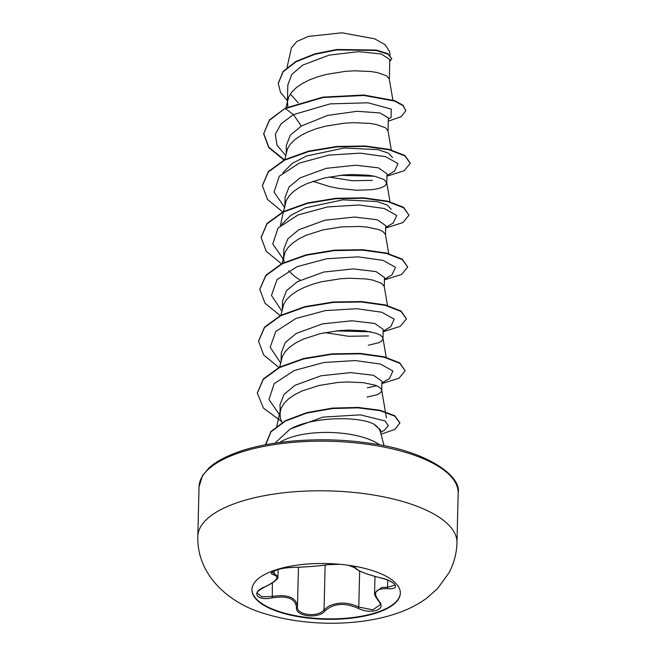 <?xml version="1.0" encoding="UTF-8"?>
<svg xmlns="http://www.w3.org/2000/svg" width="656" height="656" viewBox="0 0 656 656"><rect width="100%" height="100%" fill="white"/><g stroke="black" fill="none" stroke-linecap="round" stroke-linejoin="round"><path stroke-width="0.98" d="M400.34 592.991A74.235 27.88 1.4 0 1 378.602 611.769A74.235 27.88 1.4 0 1 297.693 616.107A74.235 27.88 1.4 0 1 251.929 589.359M273.667 570.581A74.235 27.88 1.4 0 1 354.847 566.292A74.235 27.88 1.4 0 1 400.332 593.221A74.235 27.88 1.4 0 1 378.586 612.228A74.235 27.88 1.4 0 1 297.406 616.517A74.235 27.88 1.4 0 1 251.92 589.588A74.235 27.88 1.4 0 1 273.667 570.581M348.426 565.275L355.97 568.17C357.208 570.654 365.269 573.852 380.152 577.772C395.412 580.749 401.743 589.81 387.77 588.645C375.437 588.391 372.477 592.475 378.897 600.88C382.473 605.029 381.743 608.178 376.7 610.334C370.861 612.048 364.638 611.367 358.028 608.292C344.564 602.405 333.551 603.282 324.999 610.925C318.586 619.313 294.823 616.394 296.487 607.44C295.413 598.608 287.353 595.402 272.289 597.837C256.873 601.339 250.51 592.27 264.639 586.964L264.811 586.989C274.347 582.266 278.718 578.748 277.914 576.435L277.914 576.435M264.639 586.964C277.103 580.863 280.055 576.788 273.495 574.738C269.854 573.738 270.559 572.229 275.61 570.212C281.457 568.367 287.713 567.407 294.388 567.333C308.025 566.882 319.046 566.005 327.459 564.701L339.513 564.258M375.002 576.476L374.601 592.926L381.825 587.423L387.557 587.284L394.928 585.168C395.617 584.947 392.542 580.798 380.177 577.813L380.152 577.772M264.811 586.989C258.907 590.146 256.447 592.212 257.423 593.188L261.76 596.812L272.027 596.476C287.828 594.098 296.307 597.46 297.48 606.579C295.946 615.123 318.07 617.837 324.039 609.826L328.353 606.415C337.799 601.782 347.942 602.003 358.783 607.062L372.887 609.842L380.3 604.627M272.084 572.196L277.923 576.427M384.063 445.76L380.406 431.919A50.668 19.032 -178.6 0 0 373.592 423.973C358.57 416.232 314.913 416.535 291.781 428.229L290.247 428.991L275.815 442.3M279.751 442.48A56.744 21.312 1.4 0 1 289.386 437.855A56.744 21.312 1.4 0 1 379.726 444.924M367.032 397.093L377.479 394.592L380.414 392.846L381.669 390.927L381.94 381.234L373.461 375.289L350.64 372.616L321.178 375.749L295.011 385.302L284.073 394.371L280.005 404.686L280.235 418.003L282.055 422.505M381.718 390.525L381.202 388.934L379.029 386.991L375.216 385.22L363.252 382.645L346.917 381.948L337.783 382.473L319.119 385.457L302.014 390.976L294.782 394.592L288.771 398.692L284.179 403.186L281.17 407.983L279.784 413.977M392.878 100.007L389.287 78.95L386.63 75.866L377.503 72.611L370.861 71.512L354.527 70.815L345.392 71.348L326.721 74.333L317.816 76.785L309.616 79.843L302.383 83.468L296.373 87.568L291.789 92.061L288.779 96.858L287.443 101.836L287.861 106.977M389.328 79.171L389.803 59.557L381.341 53.981L358.529 51.652L329.033 55.153L302.834 65.059L291.854 74.366L287.828 84.911L287.418 101.409M290.329 94.046L298.234 102.836M388.057 131.028L388.377 117.859L379.881 112.947L357.053 111.29L327.582 115.448L301.342 126.026L290.362 135.111L286.344 145.411L286.155 153.266M328.845 177.038L352.305 180.72L372.329 180.384M391.353 150.363L388.024 130.806L385.367 127.723L376.241 124.468L369.59 123.369L353.256 122.672L344.121 123.205L325.45 126.182L316.553 128.642L308.345 131.7L301.12 135.316L295.11 139.416L290.518 143.918L287.508 148.707L284.737 159.67M312.879 181.302L329.468 186.542L338.767 188.42L356.815 190.256L372.1 189.674L378.036 188.625L382.546 187.173L385.482 185.435L386.753 182.655L384.096 179.572L374.97 176.325L368.328 175.226L351.993 174.529L342.858 175.054L324.187 178.038L307.082 183.557L299.849 187.173L293.839 191.273L289.255 195.775L286.246 200.564L283.466 211.527M386.786 183.106L387.015 173.815L378.561 167.887L355.7 165.214L326.221 168.338L300.079 177.883L289.099 186.952L285.081 197.267L284.884 205.123M388.746 253.618L385.515 234.963L385.744 225.672L377.241 219.735L354.437 217.054L324.974 220.195L298.808 229.739L287.877 238.809L283.81 249.124L283.581 258.415L284.146 262.867M385.482 234.512L382.833 231.429L379.02 229.657L367.057 227.074L359.308 226.459L341.587 226.91L322.916 229.895L305.811 235.406L298.587 239.03L292.576 243.13L287.984 247.624L284.975 252.421L283.581 258.415M288.558 270.789L295.118 276.783L300.243 280.112M384.26 286.59L384.482 277.521L376.019 271.592L353.223 268.903L323.736 272.051L297.545 281.588L286.565 290.665L282.547 300.973L282.351 308.828M325.04 332.608L348.5 336.282L368.524 335.946M387.475 305.466L384.219 286.369L381.562 283.285L372.436 280.03L365.794 278.931L349.459 278.234L340.316 278.767L321.653 281.744L312.748 284.204L304.548 287.262L297.316 290.879L291.305 294.987L286.721 299.48L283.712 304.277L280.932 315.233M368.295 345.236L378.75 342.735L381.685 340.997L382.94 339.07L383.211 329.378L374.765 323.449L351.887 320.776L322.424 323.9L296.274 333.445L285.303 342.514L281.276 352.83L281.088 360.685M382.981 338.668L382.473 337.077L380.3 335.134L376.487 333.371L364.523 330.788L348.188 330.091L339.054 330.616L320.382 333.601L303.277 339.119L296.045 342.735L290.034 346.835L285.45 351.337L282.441 356.126L279.669 367.089M367.262 387.803L376.577 385.744M287.057 67.404L291.42 47.847L296.873 41.476L308.304 36.424L341.948 32.8L374.666 38.827L385.031 44.624L389.426 51.307L390.09 55.17M380.742 430.197L373.592 423.973M301.342 126.026L293.429 114.636L330.165 103.869L368.032 102.803L391.279 109.093L391.074 117.449L388.352 119.08M285.655 155.513L276.947 145.156L275.356 134.267L281.071 123.795L293.429 114.636L285.376 108.56L322.998 97.531L363.883 95.456L394.674 101.09L403.055 105.714L405.81 110.749L401.16 116.711L388.303 121.155M287.435 100.77L280.473 92.324L278.259 83.55L283.08 71.84L296.069 61.746L315.019 54.251L336.905 49.922L376.183 50.471L387.827 54.104L391.78 58.597L389.754 61.615M285.385 108.133L269.468 119.868L263.646 133.832L269.46 120.294L285.385 108.133L323.006 97.104L363.891 95.022L394.682 100.655L403.063 105.28L405.81 110.749M278.259 83.337L283.089 71.406L296.077 61.311L315.028 53.825L336.922 49.487L376.191 50.045L387.835 53.677L391.78 58.597M281.719 224.483L290.829 215.348L305.311 207.845L342.842 199.842L376.782 201.515L387.188 205.033L391.279 209.371M282.982 172.626L292.109 163.492L306.582 155.989L344.121 147.994L378.045 149.658L388.45 153.168L392.542 157.514M340.079 175.332L374.592 176.243M386.966 175.554L394.559 171.093L398.012 163.598L385.507 156.645L360.251 153.143L328.787 155.103L299.251 163.123L279.284 176.218L274.052 192.101L284.868 207.755M385.703 227.411L393.288 222.95L396.749 215.455L384.244 208.501L358.996 204.992L327.524 206.952L297.988 214.971L278.021 228.075L272.781 243.958L283.605 259.604M384.432 279.259L392.017 274.807L395.502 267.336L383.112 260.391L358.028 256.857L326.688 258.743L297.16 266.648L277.021 279.628L271.453 295.43L281.859 311.075M336.274 330.895L370.788 331.805M383.17 331.116L390.755 326.663L394.231 319.193L381.841 312.248L356.757 308.714L325.425 310.591L295.889 318.496L275.758 331.485L270.182 347.286L280.588 362.932M381.899 382.973L389.492 378.512L392.944 371.017L380.439 364.064L355.183 360.554L323.72 362.514L294.183 370.533L274.216 383.637L268.976 399.52L279.8 415.166M380.693 432.386L384.613 430.09L388.319 425.564L385.015 420.931L360.324 414.846L322.85 417.126L290.247 428.991M263.646 133.832L268.755 147.592L283.982 160.056M386.958 176.161L404.08 170.781L410.254 163.352L404.826 155.882L389.008 149.757L365.195 146.419L336.995 146.87L308.689 151.528L284.581 160.179L268.32 171.995L262.384 185.681L267.484 199.44L282.711 211.913M385.687 228.017L402.817 222.63L408.983 215.209L403.555 207.731L387.737 201.613L363.916 198.276L335.724 198.727L307.418 203.385L283.318 212.036L267.058 223.852L261.113 237.538L266.221 251.297L281.449 263.761M384.424 279.866L401.546 274.487L407.712 267.066L402.292 259.587L386.474 253.47L362.653 250.133L334.453 250.584L306.147 255.241L282.039 263.892L265.778 275.717L259.842 289.403L264.958 303.154L280.178 315.618M383.153 331.723L400.275 326.344L406.449 318.923L401.029 311.444L385.211 305.327L361.399 301.99L333.191 302.432L304.884 307.09L280.776 315.741L264.516 327.565L258.579 341.251L263.687 355.011L278.915 367.475M381.882 383.58L399.012 378.2L405.178 370.779L399.758 363.301L383.94 357.176L360.128 353.838L331.928 354.289L303.621 358.947L279.513 367.598L263.253 379.414L257.308 393.1L263.441 408.114L281.481 421.414M381.021 434.247L394.937 429.336L399.865 422.989L394.764 416.15L380.045 410.672L358.102 407.852L332.387 408.54L306.852 413.05L285.319 421.111L270.944 431.927L265.721 444.752M263.655 133.406L268.87 147.297L284.384 159.851M410.254 163.139L404.834 155.447L389.016 149.33L365.203 145.993L337.004 146.436L308.705 151.093L284.597 159.744L268.337 171.56L262.384 185.468M408.983 215.209L403.563 207.296L387.745 201.179L363.932 197.841L335.733 198.292L307.434 202.95L283.326 211.601L267.066 223.417L261.121 237.316M407.712 267.066L402.3 259.153L386.482 253.036L362.661 249.698L334.462 250.149L306.155 254.807L282.047 263.458L265.795 275.282L259.85 289.189M406.449 318.923L401.037 311.01L385.22 304.892L361.407 301.555L333.199 301.998L304.892 306.655L280.784 315.315L264.524 327.131L258.587 341.038M405.178 370.779L399.766 362.866L383.949 356.749L360.136 353.412L331.936 353.855L303.638 358.512L279.522 367.163L263.261 378.979L257.316 392.887M399.865 422.767L394.781 415.715L380.054 410.238L358.11 407.417L332.403 408.106L306.86 412.616L285.327 420.685L270.953 431.492L265.737 444.071M297.471 606.759L297.48 606.579A1.107 0.902 -176.6 0 1 296.487 607.44M327.459 564.701A1.107 0.976 78 0 0 327.713 564.685L339.8 564.283M355.97 568.17A1.107 1.091 -171.4 0 1 355.052 567.309M294.388 567.333A1.107 0.615 89.6 0 1 294.273 567.358C305.204 567.145 323.006 565.669 327.713 564.685M273.495 574.738A1.107 0.943 -78.2 0 0 274.216 573.492L274.282 570.786M272.363 582.946L272.289 597.837M325.138 565.128L324.039 609.826A1.107 0.787 41.6 0 0 324.999 610.925M359.66 571.073L358.783 607.062A1.107 0.418 117.3 0 1 358.028 608.292M380.291 604.627C380.611 604.078 379.972 602.766 378.364 600.716A1.107 0.746 -43.3 0 0 378.897 600.88M387.729 580.142L387.557 587.284A1.107 0.574 94 0 0 387.77 588.645M197.825 536.387A129.609 48.683 1.4 0 1 235.791 503.193A129.609 48.683 1.4 0 1 377.544 495.706A129.609 48.683 1.4 0 1 456.961 542.717L458.175 493.107A129.609 48.683 -178.6 0 0 378.758 446.096A129.609 48.683 -178.6 0 0 237.005 453.575A129.609 48.683 -178.6 0 0 199.039 486.777L197.825 536.387C196.669 575.337 229.625 604.455 267.23 614.393C307.648 626.455 360.144 626.382 398.143 612.958C408.606 609.342 418.134 604.397 426.736 598.149L437.454 588.703L448.999 572.77C454.001 563.356 456.658 553.344 456.961 542.717M199.039 486.777L202.581 475.477L208.838 468.072C215.168 462.144 224.828 456.83 237.825 452.115C270.838 440.102 323.9 436.388 368.918 443.153C428.343 450.91 461.857 476.74 458.175 493.107M380.751 430.197L380.677 432.96M278.259 83.55L278.267 83.115M276.725 426.507L280.137 411.115M386.425 417.864L385.441 412.116M385.367 411.656L381.685 390.074M386.212 357.323L382.948 338.217M282.203 263.384L283.933 255.553M280.333 225.705L283.359 212.011M390.008 201.761L386.753 182.655M286 107.838L287.738 99.991M410.262 162.926L410.254 163.352M262.392 185.246L262.384 185.681M261.121 237.103L261.113 237.538M259.858 288.968L259.842 289.403M258.587 340.825L258.579 341.251M257.324 392.665L257.308 393.1M399.881 422.554L399.865 422.989M265.737 443.85L265.729 444.284M278.111 569.465L277.939 576.362M298.447 567.251L297.488 606.283M348.098 565.226L355.035 567.022M272.076 572.253C271.297 572.147 273.355 571.212 278.242 569.433C281.834 568.326 287.18 567.637 294.273 567.358M378.364 600.716C375.322 596.771 374.076 594.188 374.625 592.958L374.625 592.958M355.027 567.137C354.527 567.793 355.667 568.908 358.43 570.474C362.965 572.795 370.205 575.238 380.177 577.813"/></g></svg>
